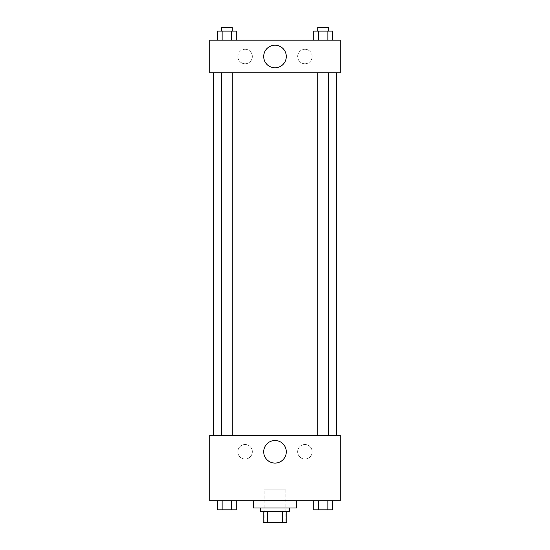 <?xml version="1.0" encoding="UTF-8"?>
<svg xmlns="http://www.w3.org/2000/svg" width="550" height="550" viewBox="0 0 550 550"><rect width="100%" height="100%" fill="white"/><g stroke="black" fill="none" stroke-linecap="round" stroke-linejoin="round"><path stroke-width="0.41" stroke-dasharray="2.75 2.06" d="M285.876 489.864L264.124 489.864L285.876 489.864L285.876 522.5L264.124 522.5L285.876 522.5M267.369 522.5L263.216 522.5L263.216 511.624L267.369 511.624L267.369 522.5L286.784 522.5M282.631 511.624L267.369 511.624L282.631 511.624L282.631 522.5M267.369 511.624L263.216 511.624M260.494 511.624L289.506 511.624M275 507.994L260.494 507.994L275 507.994M296.759 507.994L253.241 507.994M296.759 500.741L253.241 500.741L296.759 500.741M209.722 500.741L340.278 500.741L340.278 435.469L209.722 435.469L209.722 500.741M313.734 500.741L313.734 509.809L318.45 509.809L313.734 509.809L318.45 509.809L318.45 500.741L327.869 500.741L313.734 500.741L332.578 500.741L313.734 500.741L318.45 500.741L318.45 509.809L332.578 509.809L327.869 509.809L332.578 509.809L332.578 500.741L327.869 500.741L327.869 509.809L318.45 509.809L327.869 509.809L327.869 500.741L332.578 500.741L318.45 500.741L332.578 500.741M236.266 500.741L217.422 500.741L231.55 500.741L231.55 509.809L236.266 509.809L231.55 509.809L236.266 509.809L236.266 500.741L217.422 500.741L222.131 500.741L222.131 509.809L231.55 509.809L222.131 509.809L231.55 509.809L231.55 500.741L231.55 509.809M209.722 448.161L209.722 453.145L209.729 448.161M275 463.079A11.289 11.289 0 0 0 284.776 446.139A11.289 11.289 0 0 0 265.224 446.139A11.289 11.289 0 0 0 275 463.079M340.278 448.161L340.278 453.145L340.271 448.161M245.08 444.531A7.253 7.253 0 0 0 238.803 455.414A7.253 7.253 0 0 0 251.364 455.414A7.253 7.253 0 0 0 245.08 444.531A7.253 7.253 0 0 1 251.364 455.414A7.253 7.253 0 0 1 238.803 455.414A7.253 7.253 0 0 1 245.08 444.531M304.92 444.531A7.253 7.253 0 0 0 298.636 455.414A7.253 7.253 0 0 0 311.197 455.414A7.253 7.253 0 0 0 304.92 444.531A7.253 7.253 0 0 1 311.197 455.414A7.253 7.253 0 0 1 298.636 455.414A7.253 7.253 0 0 1 304.92 444.531M317.721 435.469L328.597 435.469L317.721 435.469L328.597 435.469L317.721 435.469L317.721 72.827L328.597 72.827L317.721 72.827M232.279 435.469L221.403 435.469L232.279 435.469L221.403 435.469L232.279 435.469L232.279 72.827L221.403 72.827L232.279 72.827M336.648 435.469L213.352 435.469L336.648 435.469M336.648 72.827L213.352 72.827L336.648 72.827M328.597 72.827L328.597 435.469M340.278 72.827L209.722 72.827L209.722 40.191L340.278 40.191L340.278 72.827M237.827 56.513A7.253 7.253 0 0 0 245.08 63.766A7.253 7.253 0 0 0 252.333 56.513A7.253 7.253 0 0 0 245.08 49.259A7.253 7.253 0 0 0 237.827 56.513M312.173 56.513A7.253 7.253 0 0 0 304.92 49.259A7.253 7.253 0 0 0 297.667 56.513A7.253 7.253 0 0 0 304.92 63.766A7.253 7.253 0 0 0 312.173 56.513M313.734 40.191L332.578 40.191L313.734 40.191L332.578 40.191L313.734 40.191L332.578 40.191L313.734 40.191L313.734 31.123L332.578 31.123L327.869 31.123L327.869 40.191L327.869 31.123L318.45 31.123L318.45 40.191L318.45 31.123L313.734 31.123L332.578 31.123L332.578 40.191M217.422 40.191L236.266 40.191L217.422 40.191L236.266 40.191L217.422 40.191L217.422 31.123L236.266 31.123L231.55 31.123L231.55 40.191L231.55 31.123L222.131 31.123L222.131 40.191L222.131 31.123L217.422 31.123L236.266 31.123L236.266 40.191M245.08 49.259A7.253 7.253 0 0 1 251.364 60.136A7.253 7.253 0 0 1 238.803 60.136A7.253 7.253 0 0 1 245.08 49.259M304.92 49.259A7.253 7.253 0 0 1 311.197 60.136A7.253 7.253 0 0 1 298.636 60.136A7.253 7.253 0 0 1 304.92 49.259M209.722 65.127L209.722 55.151L209.729 65.127M340.278 55.151L340.278 65.127L340.271 55.151M286.289 56.513A11.289 11.289 0 0 0 269.356 46.729A11.289 11.289 0 0 0 269.356 66.289A11.289 11.289 0 0 0 286.289 56.513M328.597 31.123L317.721 31.123L328.597 31.123L317.721 31.123L328.597 31.123L328.597 27.5L317.721 27.5L328.597 27.5L317.721 27.5L317.721 31.123M232.279 31.123L221.403 31.123L232.279 31.123L221.403 31.123L232.279 31.123L232.279 27.5L221.403 27.5L232.279 27.5L221.403 27.5L221.403 31.123M327.869 31.123L327.869 40.191M318.45 31.123L318.45 40.191M231.55 31.123L231.55 40.191M222.131 31.123L222.131 40.191M328.597 509.809L317.721 509.809M217.422 500.741L222.131 500.741L217.422 500.741L217.422 509.809L222.131 509.809L217.422 509.809L222.131 509.809L222.131 500.741L231.55 500.741L217.422 500.741L231.55 500.741M232.279 509.809L221.403 509.809M327.869 500.741L327.869 509.809M318.45 500.741L318.45 509.809M222.131 500.741L222.131 509.809M264.124 522.5L264.124 489.864M221.403 72.827L221.403 435.469"/><path stroke-width="0.82" d="M282.631 511.624L282.631 522.5L263.216 522.5L263.216 511.624M282.631 522.5L286.784 522.5L286.784 511.624L286.784 522.5M289.506 507.994L289.506 511.624L260.494 511.624L260.494 507.994M267.369 511.624L267.369 522.5M253.241 500.741L253.241 507.994L296.759 507.994L296.759 500.741M340.278 500.741L209.722 500.741L209.722 435.469L340.278 435.469L340.278 500.741M275 463.079A11.289 11.289 0 0 1 265.224 446.139A11.289 11.289 0 0 1 284.776 446.139A11.289 11.289 0 0 1 275 463.079M336.648 72.827L336.648 435.469M317.721 435.469L317.721 72.827M232.279 72.827L232.279 435.469M340.278 72.827L209.722 72.827L209.722 40.191L340.278 40.191L340.278 72.827M286.289 56.513A11.289 11.289 0 0 1 269.356 66.289A11.289 11.289 0 0 1 269.356 46.729A11.289 11.289 0 0 1 286.289 56.513M332.578 40.191L332.578 31.123L313.734 31.123L313.734 40.191M327.869 31.123L327.869 40.191M318.45 31.123L318.45 40.191M317.721 31.123L317.721 27.5L328.597 27.5L328.597 31.123M236.266 40.191L236.266 31.123L217.422 31.123L217.422 40.191M231.55 31.123L231.55 40.191M222.131 31.123L222.131 40.191M221.403 31.123L221.403 27.5L232.279 27.5L232.279 31.123M332.578 500.741L332.578 509.809L313.734 509.809L313.734 500.741M327.869 500.741L327.869 509.809M318.45 500.741L318.45 509.809M328.597 509.809L317.721 509.809M236.266 500.741L236.266 509.809L217.422 509.809L217.422 500.741M231.55 500.741L231.55 509.809M222.131 500.741L222.131 509.809M232.279 509.809L221.403 509.809M213.352 72.827L213.352 435.469M328.597 435.469L328.597 72.827M221.403 72.827L221.403 435.469"/></g></svg>
